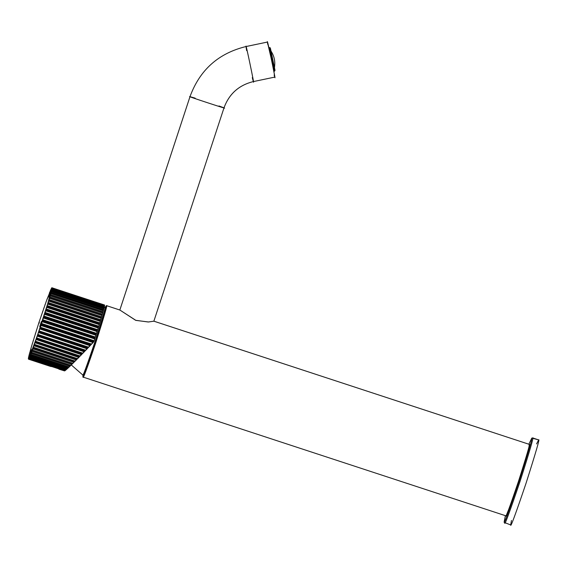 <?xml version="1.0" encoding="UTF-8"?>
<svg xmlns="http://www.w3.org/2000/svg" width="567" height="567" viewBox="0 0 567 567"><rect width="100%" height="100%" fill="white"/><g stroke="black" fill="none" stroke-linecap="round" stroke-linejoin="round"><path stroke-width="0.85" d="M71.314 364.957L82.768 374.985L83.547 374.815L85.504 370.627L94.278 345.87C99.686 329.526 103.293 317.711 105.115 310.425L105.561 307.945L105.356 307.321L104.264 307.08L105.051 307.172C106.149 305.705 102.762 317.336 94.887 342.057C86.631 366.395 82.591 377.367 82.754 374.978L82.754 374.978C82.591 377.367 86.631 366.395 94.887 342.057C102.762 317.336 106.149 305.705 105.051 307.172L105.49 307.867C106.575 306.428 103.237 317.881 95.483 342.241C87.346 366.218 83.363 377.034 83.526 374.674C83.363 377.034 87.346 366.218 95.483 342.241C103.237 317.881 106.575 306.428 105.49 307.867L104.271 307.066M536.58 443.926L538.65 439.9C540.032 438.064 535.787 452.643 525.914 483.644C515.559 514.17 510.484 527.927 510.69 524.929C510.484 527.927 515.559 514.17 525.914 483.644C535.787 452.643 540.032 438.064 538.65 439.9L532.697 437.944C534.079 436.108 529.833 450.694 519.96 481.688C509.605 512.214 504.531 525.978 504.743 522.98L504.743 522.98C504.531 525.978 509.605 512.214 519.96 481.688C529.833 450.694 534.079 436.108 532.697 437.944L538.65 439.9L531.839 438.043L528.841 444.209M505.395 515.665L504.169 521.853C503.964 524.787 508.939 511.299 519.088 481.39C528.763 451.006 532.923 436.718 531.57 438.518C532.923 436.718 528.763 451.006 519.088 481.39C508.939 511.299 503.964 524.787 504.169 521.853L505.395 515.665L504.148 522.384L510.718 524.95M510.69 524.929L511.462 520.478M531.57 438.518L532.697 437.944L531.57 438.518M529.273 444.358L153.863 321.184L529.273 444.358C530.436 442.813 526.863 455.06 518.571 481.107C509.875 506.742 505.615 518.302 505.785 515.786L505.807 515.8C505.615 518.302 509.875 506.742 518.571 481.107C526.863 455.06 530.436 442.813 529.273 444.358L153.87 321.177L148.54 321.978L135.924 320.398L119.85 310.021L106.589 305.67C107.751 304.132 104.179 316.379 95.887 342.418C87.19 368.054 82.931 379.621 83.101 377.098L505.807 515.8L506.239 515.559C506.069 518.054 510.286 506.6 518.904 481.206C527.119 455.414 530.648 443.281 529.5 444.812C530.648 443.281 527.119 455.414 518.904 481.206C510.286 506.6 506.069 518.054 506.239 515.559L512.547 499.888L524.666 463.09L528.834 448.596L529.252 444.344M83.101 377.098L82.874 376.651C82.704 379.139 86.921 367.692 95.54 342.298C103.754 316.506 107.283 304.373 106.135 305.897C107.283 304.373 103.754 316.506 95.54 342.298C86.921 367.692 82.704 379.139 82.874 376.651L83.101 377.098C82.931 379.621 87.19 368.054 95.887 342.418C104.179 316.379 107.751 304.132 106.589 305.67L119.843 310.014L135.626 320.298L148.207 321.992L153.863 321.198L224 107.858C229.118 93.874 238.905 85.121 253.364 81.584L274.754 77.105C276.625 83.909 266.71 36.416 267.418 42.057L246.035 46.544C245.327 40.902 255.242 88.388 253.35 81.577C255.242 88.388 245.327 40.902 246.035 46.544L267.418 42.057L271.572 60.067L274.3 73.887L274.74 77.098L274.123 74.993M106.135 305.897L105.278 307.257L106.135 305.897M82.874 376.651L83.03 375.056L83.122 377.112M218.968 105.965L223.993 107.843C230.627 110.409 184.537 95.284 189.995 96.688L195.154 98.141M105.271 307.25L106.568 305.656L119.843 310.014L189.988 96.674L119.85 310.021L189.995 96.688C184.537 95.284 230.627 110.409 223.993 107.843C229.139 93.902 238.927 85.142 253.35 81.577C238.927 85.142 229.139 93.902 223.993 107.843M253.35 81.577L252.287 77.622M246.624 50.605L246.021 46.537C218.423 53.277 199.74 69.989 189.988 96.674M267.674 44.24L267.418 42.057L246.021 46.537M271.366 51.661C274.244 56.346 275.307 61.406 274.541 66.842L274.541 66.842C275.307 61.406 274.244 56.346 271.366 51.661L271.104 51.108M270.282 47.982L274.988 70.521L270.282 47.982L268.886 47.727L269.651 47.571L274.584 71.159L269.651 47.571L270.282 47.982M268.886 47.72L270.133 47.713L270.452 48.45L275.009 70.315L274.584 71.159L273.833 71.314M31.575 346.175L28.584 357.231L28.357 358.791L28.662 358.039L28.435 358.989L28.832 357.954L28.782 358.571L37.153 336.302L47.571 304.118L51.087 291.785L51.661 287.894L46.898 299.532L51.746 287.852L51.477 289.071L52.036 288.206L104.555 305.514M39.038 322.403L39.251 323.14L39.251 321.78M29.087 355.119L30.972 348.868M51.774 288.794L52.036 288.206L104.583 305.443L104.271 306.676L104.498 305.932L51.774 288.638L104.541 305.776L51.817 288.312L104.541 305.776L51.81 288.32L47.571 304.118L38.365 332.744L30.306 355.176L28.435 358.989L29.434 354.396M30.342 352.327L31.107 349.768L30.342 352.327M30.816 349.52L30.228 351.653L30.816 349.52M30.724 351.136L30.852 349.563L30.228 351.653M31.022 350.42L30.143 352.114L30.852 349.655L29.945 352.894L30.916 349.641L30.193 352.15L30.965 349.626L30.653 352.079L31.313 350.009L30.349 353.276L31.228 349.938L30.349 353.276L31.291 349.995L30.653 352.079L31.157 351.561M48.847 295.45L49.839 293.543L48.372 296.931L48.762 297.058M39.733 326.649L41.363 321.517L39.733 326.649M31.185 349.839L30.427 352.468L31.185 349.839M30.972 350.009L30.094 353.057L31.036 349.697L30.094 353.057L31.036 349.768L31.348 350.13M104.576 305.046L52.029 287.802L104.597 305.188L52.008 288.079L51.774 288.759L52.008 288.079L104.562 305.315L104.356 306.01L104.597 305.188L51.987 287.894M53.978 291.877L54.234 291.466M54.241 291.452L54.411 292.019M33.822 355.481L33.226 356.799M33.07 357.111L32.964 355.204M64.525 370.896L58.876 369.152M51.909 366.608L50.612 366.445L51.909 366.608M102.032 315.557L101.287 317.967L101.578 317.095L49.031 299.858L101.656 316.84L49.109 299.603L101.656 316.84L102.032 315.557L49.485 298.313L102.053 315.458L49.506 298.214L48.712 300.716L101.287 317.967L100.423 320.872L100.713 320.015L48.16 302.771L100.713 320.015L48.252 302.509L100.791 319.753L101.21 318.349L48.67 301.105L101.245 318.222L48.698 300.978L101.238 318.151L48.656 300.9L47.848 303.621L100.423 320.872L99.473 323.991L99.757 323.155L47.21 305.918L99.842 322.892L47.295 305.648L99.842 322.892L100.302 321.383L47.756 304.139L100.345 321.234L47.798 303.99L100.366 321.071L47.784 303.82L46.898 306.74L99.473 323.991L98.452 327.301L98.729 326.493L46.182 309.249L98.729 326.493L46.274 308.987L98.814 326.223L99.31 324.629L46.763 307.385L99.36 324.459L46.813 307.215L99.409 324.204L46.834 306.953L45.877 310.05L98.452 327.301L97.368 330.752L97.637 329.987L45.084 312.743L97.637 329.987L45.176 312.474L97.722 329.718L98.247 328.052L45.7 310.808L98.304 327.861L45.757 310.617L98.382 327.52L45.807 310.269L44.793 313.501L97.368 330.752L96.234 334.31L96.489 333.594L43.943 316.351L96.489 333.594L44.035 316.088L96.574 333.332L97.127 331.61L44.58 314.373L97.191 331.397L44.637 314.161L97.191 331.397L97.297 330.979L44.715 313.728L43.659 317.059L96.234 334.31L95.065 337.946L95.299 337.28L42.752 320.043L95.299 337.28L42.844 319.788L95.391 337.025L95.958 335.274L43.411 318.03L96.021 335.047L43.475 317.803L96.021 335.047L96.156 334.551L43.581 317.3L42.482 320.695L95.065 337.946L93.867 341.603L94.087 341.008L41.54 323.764L94.087 341.008L41.625 323.523L94.172 340.76L94.753 338.995L42.206 321.751L94.824 338.754L42.277 321.51L94.824 338.754L94.987 338.187L42.405 320.936L41.292 324.352L93.867 341.603L72.874 363.412L74.879 361.37L33.262 347.713L33.006 348.592L74.192 362.107L33.006 348.592L73.986 362.32L32.921 348.847L32.475 350.059L72.959 363.341L32.432 350.144L72.874 363.412M31.426 352.093L32.333 350.215L72.888 363.348L70.882 365.368L72.753 363.482L32.333 350.215L32.078 351.101L72.059 364.22L32.078 351.101L71.867 364.418L31.993 351.334L31.589 352.405L70.946 365.318L31.561 352.468L70.946 365.318M70.847 365.339L69.124 367.055L70.847 365.339M69.181 366.934L67.629 368.451L69.181 366.934M67.771 368.238L66.403 369.564L67.771 368.238M66.637 369.237L65.453 370.364L66.637 369.237M65.793 369.932L64.801 370.839L65.793 369.932M67.204 367.444L66.658 368.77M67.622 368.068L68.04 367.721M51.951 288.688L51.696 289.425L51.951 288.688M104.463 306.244L104.073 307.718L104.314 306.924L51.597 289.609L104.363 306.747L51.696 289.099L104.363 306.747L104.463 306.244L51.916 289L104.441 306.279M51.767 289.687L51.491 290.467L51.767 289.687M51.207 290.743L51.675 290.169L104.222 307.413L51.675 290.169L51.512 290.85L104.059 308.094L104.222 307.413L104.059 308.094L51.455 291.048L104.002 308.292L51.455 291.048L51.165 291.863L51.675 290.169L104.222 307.392M103.74 309.114L104.002 308.292L103.74 309.114M103.846 308.93L51.292 291.686L103.846 308.93L51.299 291.707L51.087 292.558L103.626 309.795L103.846 308.951L103.626 309.795L51.016 292.77L103.563 310.014L51.016 292.77L50.718 293.607L51.292 291.686M103.293 310.858L103.563 310.014L103.293 310.858M103.357 310.787L50.817 293.536L50.534 294.599L103.081 311.836L103.357 310.829L50.81 293.593L50.463 294.826L103.01 312.07L50.534 294.599L50.151 295.683L102.733 312.934L103.01 312.07L50.463 294.826L49.853 295.974L50.151 295.683L49.853 295.974L50.151 295.683L102.691 313.083L103.357 310.829M102.762 312.97L50.215 295.726L102.762 312.97M49.889 295.917L49.875 296.952L102.421 314.196L102.747 313.041L49.988 295.832L102.762 312.963M102.747 313.041L102.421 314.196L49.797 297.2L102.344 314.437L49.797 297.2L49.485 298.058L102.06 315.309L102.344 314.437L102.01 315.479L49.485 298.058L50.201 295.804M93.257 342.369L93.732 341.83L41.207 324.593L41.058 325.238L93.257 342.369L40.98 325.493L93.257 342.369M93.066 342.581L40.98 325.493L40.399 327.251L91.663 344.077L93.066 342.581M91.663 344.077L40.314 327.485L91.663 344.077M32.284 349.959L33.276 347.309L75.092 361.207L33.304 347.252L75.191 361.115L33.439 347.415L33.786 345.92L33.439 347.415L75.191 361.115L76.318 359.988L34.013 345.813L76.524 359.769L34.013 345.813L34.261 344.942L34.013 345.813L76.524 359.769L77.204 359.031L34.261 344.942L34.311 344.431L77.495 358.783L34.339 344.36L77.622 358.663L34.481 344.509L34.849 342.915L34.481 344.509L77.622 358.663L78.827 357.437L35.083 342.794L79.04 357.217L35.083 342.794L35.324 341.936L35.083 342.794L79.04 357.217L79.699 356.494L35.324 341.936L35.409 341.32L35.395 341.731L80.075 356.154L35.438 341.242L80.209 356.019L35.586 341.377L35.976 339.697L35.586 341.377L80.209 356.019L81.485 354.708L36.217 339.562L81.698 354.481L36.217 339.562L36.444 338.726L36.217 339.562L81.698 354.481L82.335 353.787L36.444 338.726L36.557 338.017L36.522 338.506L82.789 353.361L36.593 337.925L82.945 353.206L36.749 338.045L37.153 336.302L36.749 338.045L82.945 353.206L84.27 351.831L37.394 336.146L84.483 351.604L37.394 336.146L37.606 335.352L37.394 336.146L84.483 351.604L85.093 350.93L37.606 335.352L37.741 334.551L37.684 335.125L85.277 350.739L85.61 350.427L37.783 334.452L85.78 350.257L37.939 334.558L38.35 332.765L37.939 334.558L85.78 350.257L87.148 348.825L38.599 332.602L87.361 348.599L38.599 332.602L38.797 331.844L38.599 332.602L87.361 348.599L87.928 347.968L38.797 331.844L38.953 330.965L38.875 331.61L88.119 347.769L88.516 347.387L38.995 330.859L88.7 347.202L39.166 330.951L39.577 329.129L39.166 330.951L88.7 347.202L90.089 345.728L39.825 328.952L90.295 345.509L39.825 328.952L40.002 328.243L39.825 328.952L90.295 345.509L90.819 344.92L40.002 328.243L40.179 327.301L40.08 328.01L91.011 344.715L91.464 344.275L40.314 327.485L49.506 298.214L102.053 315.458M31.497 352.433L31.242 353.298L70.159 366.069L31.242 353.298L69.975 366.254L31.164 353.524L30.802 354.439L69.167 367.026L30.802 354.439L31.497 352.433M30.682 353.95L30.781 354.488L69.167 367.026M30.108 356.133L30.753 354.325L30.498 355.169L68.501 367.643L30.498 355.169L68.331 367.813L30.427 355.374L30.122 356.133L67.65 368.444M30.115 355.885L29.867 356.7L67.119 368.919L29.867 356.7L66.956 369.074L29.803 356.884L29.548 357.472L66.403 369.564L29.548 357.472L30.115 355.885M29.59 357.082L29.349 357.862L66.006 369.89L29.349 357.862L65.864 370.024L29.293 358.025L29.094 358.436L65.453 370.364L29.094 358.436L29.59 357.082M65.481 370.315L29.087 358.443L29.115 357.515M28.761 359.01L29.179 357.919L28.952 358.642L65.198 370.534L28.952 358.642L65.07 370.655L28.761 359.01L64.801 370.839L28.775 358.932M28.676 359.046L51.852 366.643L28.548 359.202L50.612 366.445L28.548 359.202L28.889 358.372M104.512 304.989L51.746 287.852L104.491 305.096M51.569 288.553L51.973 287.745M51.76 287.937L50.98 289.312M50.867 289.843L51.434 288.511M50.343 291.048L50.463 290.254M50.413 290.814L49.407 292.905M49.74 292.466L48.124 296.711M47.196 299.22L48.082 296.803M45.92 302.239L46.232 301.382M44.864 305.223L45.169 304.38M43.758 308.405L44.042 307.59M43.588 308.909L43.716 308.519M42.603 311.751L42.879 310.971M42.433 312.282L42.553 311.9M41.426 315.224L41.682 314.487M41.185 315.982L41.37 315.408M40.236 318.789L40.47 318.101M39.988 319.554L40.165 319.001M37.854 326.032L38.046 325.472M37.564 326.961L37.769 326.294M36.692 329.625L36.855 329.136M36.373 330.66L36.607 329.909M35.565 333.155L35.707 332.744M35.197 334.367L35.473 333.46M34.14 337.734L34.396 336.897M33.12 341.05L33.382 340.186M32.17 344.183L32.439 343.29M32.262 349.811L32.333 350.215L32.262 349.811M31.008 348.733L30.179 351.016M69.124 367.062L30.802 354.439M30.689 353.9L30.753 354.325L30.689 353.9M30.242 350.838L29.987 352.355M29.86 352.171L29.711 353.361M29.527 356.686L29.541 357.444M29.534 356.65L29.619 357.019M29.236 354.637L29.293 355.062M29.123 357.486L29.201 357.876M28.704 357.444L28.967 356.466M28.832 357.954L28.903 358.351M28.584 357.245L28.598 357.961M28.563 358.259L28.761 357.501M28.655 358.053L28.548 359.202L50.605 366.438M28.364 358.528L28.428 358.124M28.662 358.039L28.733 358.45M28.619 357.742L28.683 358.167M74.879 361.37L33.262 347.713L74.879 361.37M33.262 347.713L33.177 347.323L33.262 347.713M77.204 359.031L34.261 344.942L77.204 359.031M34.261 344.942L34.176 344.573L34.261 344.942M79.699 356.494L35.324 341.936L79.699 356.494M82.335 353.787L36.444 338.726L82.335 353.787M85.093 350.93L37.606 335.352L85.093 350.93M87.928 347.968L38.797 331.844L87.928 347.968M90.819 344.92L40.002 328.243L90.819 344.92M93.824 341.724L41.207 324.593L93.824 341.724M94.987 338.187L42.482 320.695L94.987 338.187M96.156 334.551L43.659 317.059L96.156 334.551M97.297 330.979L44.715 313.728L97.297 330.979M98.382 327.52L45.877 310.05L98.382 327.52M99.409 324.204L46.898 306.74L99.409 324.204M100.366 321.071L47.848 303.621L100.366 321.071M101.238 318.151L48.712 300.716L101.238 318.151M50.243 291.892L49.584 293.465M49.542 293.642L50.257 292.515M48.946 296.498L48.578 296.378L48.918 295.322M31.043 350.307L30.561 351.994L31.043 350.307M30.661 352.093L31.249 349.959L30.916 349.641L30.193 352.15L30.682 350.307M31.27 350.278L30.902 350.158L30.575 351.2L30.902 350.158L30.405 351.873L30.575 351.2L30.405 351.873L30.838 351.675M31.185 350.626L30.902 350.158M30.519 351.568L30.824 350.505M30.824 350.094L30.342 351.781L30.824 350.094M31.213 349.775L30.852 349.655M29.994 352.759L30.171 352.15L29.994 352.759M31.242 350.64L30.887 350.519M31.334 350.328L30.965 350.208M31.433 349.988L31.05 349.867L31.433 349.988M30.207 352.972L30.384 352.362L30.207 352.972M274.506 67.324L274.591 66.793M46.948 299.44L38.939 322.538L31.454 346.6M51.406 289.709L51.923 288.993L104.463 306.23M50.874 292.147L51.306 291.672L103.853 308.909M32.432 350.144L72.881 363.412M31.561 352.468L70.882 365.375M30.051 355.488L30.101 356.161L67.615 368.472M29.42 357.26L66.389 369.578M28.825 357.975L28.754 359.017L64.794 370.839M52.029 287.802L51.441 288.759M50.98 289.461L50.506 290.155M50.442 293.862L50.817 293.536M29.682 352.901L29.314 354.205M29.236 354.644L28.917 355.793M28.889 355.899L28.846 356.799M28.612 357.756L28.492 359.145M31.263 349.676L30.902 349.555M31.483 349.889L31.1 349.768"/></g></svg>
